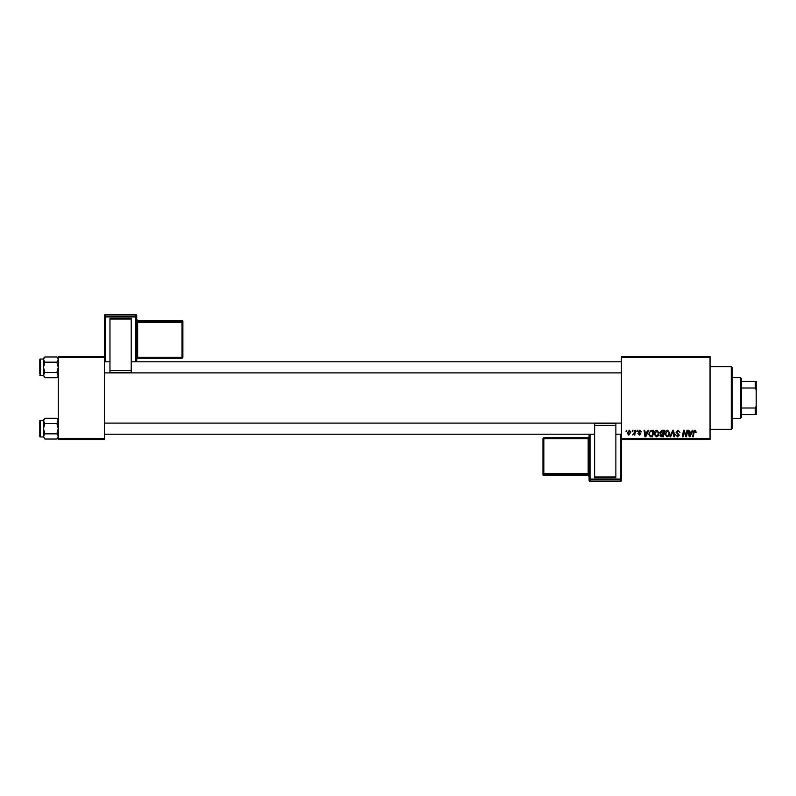 <?xml version="1.0" encoding="UTF-8"?>
<svg xmlns="http://www.w3.org/2000/svg" width="796" height="796" viewBox="0 0 796 796"><rect width="100%" height="100%" fill="white"/><g stroke="black" fill="none" stroke-linecap="round" stroke-linejoin="round"><path stroke-width="1.19" d="M621.417 356.459L710.042 356.459L710.042 357.384L621.417 357.384L621.417 356.459M654.063 433.979C654.053 431.93 654.989 430.676 656.879 430.228L659.098 433.024L658.212 435.88L656.292 436.855L654.063 433.979M647.257 432.079L648.053 430.308L648.78 430.308L645.775 436.775L644.959 436.775L644.073 430.308L644.75 430.308L644.959 432.079L647.257 432.079M695.037 430.228L696.301 432.238L695.624 432.327L694.998 430.984L694.112 432.198L693.336 436.775L692.659 436.775L693.455 432.039L695.037 430.228M675.963 432.129L677.993 430.228L679.993 432.417L677.953 430.984L676.64 432.069L679.326 435.143L677.515 436.855L675.635 434.845L677.535 436.099L678.65 435.183L675.963 432.129M669.924 436.775L672.749 430.308L673.605 430.308L674.6 436.775L673.913 436.775L673.068 431.233L670.65 436.775L669.924 436.775M664.799 433.979C664.789 431.93 665.735 430.676 667.625 430.228L669.844 433.024L668.958 435.88L667.038 436.855L664.799 433.979M625.955 431.233L626.78 430.308L626.641 431.233L625.955 431.233M621.417 438.616L710.042 438.616L710.042 439.541L621.417 439.541L621.417 357.384M710.042 438.616L710.042 357.384M660.023 432.318L661.884 430.308L664.471 430.308L663.376 436.775L660.829 436.666L659.934 435.203L660.829 433.631L660.023 432.318M691.485 432.079L692.281 430.308L693.008 430.308L690.003 436.775L689.187 436.775L688.301 430.308L688.978 430.308L689.187 432.079L691.485 432.079M686.261 434.258L686.948 430.308L687.635 430.308L686.53 436.775L685.824 436.775L683.973 431.293L683.067 436.775L682.391 436.775L683.485 430.308L684.192 430.308L686.053 435.79L686.261 434.258M639.785 430.228L641.387 431.91L639.755 430.815L638.87 431.541L640.8 433.76L639.397 435.094L637.865 433.671L639.427 434.507L640.133 433.86L638.203 431.591L639.785 430.228M650.77 430.467L653.725 430.308L652.63 436.775L650.203 436.686L648.77 434.128L650.77 430.467M627.208 433.133L629.298 430.228L630.9 432.099L628.77 435.094L627.208 433.133M632.163 431.233L632.322 430.308L632.999 430.308L632.86 431.233L632.163 431.233M634.571 432.188L634.909 430.308L635.596 430.308L634.8 435.014L634.123 435.014L634.293 434.039L632.74 434.924L634.571 432.188M636.7 431.233L637.526 430.308L637.387 431.233L636.7 431.233M58.267 356.459L104.425 356.459L104.425 357.384L58.267 357.384L58.267 356.459M104.425 438.616L104.425 439.541L58.267 439.541L58.267 438.616L104.425 438.616L104.425 357.384M58.267 438.616L58.267 357.384M662.819 436.019L663.168 434.009L660.978 434.268L660.61 435.173L662.819 436.019M663.287 433.253L663.665 431.064L661.735 431.104L660.69 432.337L663.287 433.253M668.421 435.382L669.167 432.994L667.575 430.984L665.476 434.049L667.058 436.099L668.421 435.382M690.222 434.745L691.117 432.825L689.286 432.825L689.684 436.069L690.222 434.745M645.994 434.745L646.889 432.825L645.058 432.825L645.457 436.069L645.994 434.745M652.083 436.019L652.919 431.064L652.053 431.064C650.272 431.233 649.407 432.268 649.446 434.168L650.252 435.91L652.083 436.019M657.685 435.382L658.421 432.994L656.829 430.984L654.73 434.049L656.312 436.099L657.685 435.382M628.8 434.507L630.223 432.168L629.298 430.815L627.875 433.133L628.8 434.507M731.275 366.608L732.201 367.533L732.201 428.467L731.275 429.392L731.275 366.608L710.042 366.608M731.275 429.392L710.042 429.392M58.267 419.661L56.874 418.278L58.267 420.865L56.874 423.462L44.884 423.462L43.491 420.865L44.884 418.278L56.874 418.278M43.521 436.795L44.884 439.024L43.491 436.437L44.884 433.84L43.491 428.646L44.884 423.462M39.8 436.407A0.557 0.557 0 0 0 40.357 436.954L40.357 420.338A0.557 0.557 0 0 0 39.8 420.895L39.8 436.407L39.8 420.895A0.557 0.557 0 0 1 40.357 420.338L43.491 420.338M40.357 436.954L43.491 436.954M56.874 423.462L58.267 428.646L56.874 433.84L58.267 436.437L56.874 439.024L44.884 439.024M56.874 433.84L44.884 433.84M57.879 437.76L58.267 436.437M43.88 419.542L43.521 420.507M44.884 418.278L43.491 419.661L43.491 436.437M58.267 358.359L56.874 356.976L58.267 359.563L56.874 362.16L44.884 362.16L43.491 359.563L44.884 356.976L56.874 356.976M43.521 375.493L44.884 377.722L43.491 375.135L44.884 372.538L43.491 367.354L44.884 362.16M43.491 359.046L40.357 359.046A0.557 0.557 0 0 0 39.8 359.593L39.8 373.812M39.8 360.887L39.8 359.593A0.557 0.557 0 0 1 40.357 359.046L40.357 375.662A0.557 0.557 0 0 1 39.8 375.105M40.357 375.662L43.491 375.662M56.874 362.16L58.267 367.354L56.874 372.538L58.267 375.135L56.874 377.722L44.884 377.722M56.874 372.538L44.884 372.538M57.879 376.458L58.267 375.135M43.88 358.24L43.521 359.205M44.884 356.976L43.491 358.359L43.491 375.135M740.509 377.692L741.424 378.617L741.424 417.383L740.509 418.308L740.509 377.692L732.201 377.692M741.424 381.384L756.2 381.384L756.2 414.616L755.275 414.616L755.275 407.99L756.2 406.05M741.424 407.99L755.275 407.99M756.2 389.95L755.275 388.01L755.275 381.384M741.424 388.01L755.275 388.01M741.424 414.616L755.275 414.616M182.891 321.315A0.925 0.925 0 0 0 181.976 320.39L181.976 320.39A0.925 0.925 0 0 1 182.891 321.315L182.891 357.285A0.925 0.925 180 0 1 181.976 358.21L137.658 358.21L136.733 359.135L136.733 315.554L136.733 361.812L136.733 320.38L136.733 322.29L137.658 322.261L137.658 357.324L181.976 357.324L181.976 322.261L137.658 322.261L137.658 321.305L181.976 321.305L181.976 320.39L137.658 320.39L137.658 321.305A0.925 0.925 180 0 1 136.733 320.38M109.967 318.271L131.201 318.271L131.201 319.017L109.967 319.017L109.967 318.271M131.201 370.687L131.201 372.468L109.967 372.468L109.967 370.687L131.201 370.687L131.201 319.017M131.201 372.468L109.967 372.468M109.967 370.687L109.967 319.017M105.351 314.629A0.925 0.925 0 0 0 104.425 315.554L104.425 356.459L104.425 315.554A0.925 0.925 180 0 1 105.351 314.629L105.351 316.002L135.808 316.002L135.808 314.629L105.351 314.629L135.808 314.629A0.925 0.925 180 0 1 136.733 315.554A0.925 0.925 0 0 0 135.808 314.629M182.891 357.285A0.925 0.925 0 0 1 181.976 358.21L182.891 356.379M589.1 480.446A0.925 0.925 0 0 0 590.025 481.371L620.492 481.371L620.492 479.998L590.025 479.998L590.025 481.371A0.925 0.925 -0 0 1 589.1 480.446L589.1 434.188M589.1 475.62L589.1 473.71L588.174 473.739L588.174 438.676L543.867 438.676L543.867 473.739L588.174 473.739L588.174 474.695L543.867 474.695L543.867 475.61L588.174 475.61L588.174 474.695A0.925 0.925 -0 0 1 589.1 475.62L589.1 476.535A0.925 0.925 180 0 0 588.174 475.61L589.1 476.535M615.875 477.729L594.642 477.729L594.642 476.983L615.875 476.983L615.875 477.729M594.642 425.313L594.642 423.532L615.875 423.532L615.875 425.313L594.642 425.313L594.642 476.983M594.642 423.532L615.875 423.532M615.875 425.313L615.875 476.983M621.417 439.541L621.417 480.446A0.925 0.925 -0 0 1 620.492 481.371L590.025 481.371M542.942 438.715A0.925 0.925 0 0 1 543.867 437.79L543.867 438.676L542.942 438.715L542.942 474.685L542.942 438.715A0.925 0.925 -0 0 1 543.867 437.79L588.174 437.79L588.174 438.676L589.1 438.646M135.808 361.812L135.808 316.957L105.351 316.957L105.351 361.812M182.891 322.231A0.925 0.925 180 0 0 181.976 321.305L181.976 322.261L182.891 322.231M136.733 359.135A0.925 0.925 0 0 1 137.658 358.21L137.658 357.324L136.733 357.354M137.658 320.39L137.658 320.39A0.925 0.925 0 0 1 136.733 319.465L137.658 320.39L181.976 320.39M136.733 316.917A0.925 0.925 180 0 0 135.808 316.002L135.808 316.957L136.733 316.917M105.351 316.002A0.925 0.925 180 0 0 104.425 316.917L105.351 316.957L105.351 316.002M590.025 434.188L590.025 479.043L620.492 479.043L620.492 434.188M542.942 473.769A0.925 0.925 -0 0 0 543.867 474.695L543.867 473.739L542.942 473.769M543.867 475.61A0.925 0.925 180 0 1 542.942 474.685A0.925 0.925 0 0 0 543.867 475.61L588.174 475.61M589.1 436.865A0.925 0.925 180 0 1 588.174 437.79L589.1 436.865M589.1 479.083A0.925 0.925 -0 0 0 590.025 479.998L590.025 479.043L589.1 479.083M620.492 479.998A0.925 0.925 -0 0 0 621.417 479.083L620.492 479.043L620.492 479.998M58.267 437.641L56.874 439.024M621.417 434.188L615.875 434.188M594.642 434.188L104.425 434.188M621.417 423.114L104.425 423.114M104.425 361.812L109.967 361.812M131.201 361.812L621.417 361.812M104.425 372.886L621.417 372.886M58.267 376.339L56.874 377.722M740.509 418.308L732.201 418.308M181.976 358.21L137.658 358.21M543.867 437.79L588.174 437.79M620.492 481.371A0.925 0.925 0 0 0 621.417 480.446"/></g></svg>
